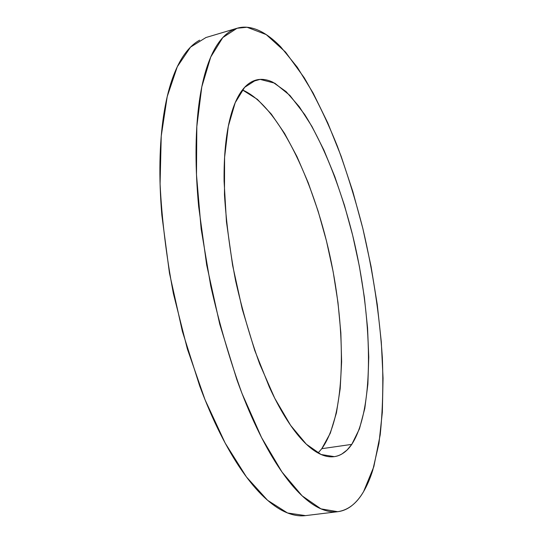 <?xml version="1.0" encoding="UTF-8"?>
<svg xmlns="http://www.w3.org/2000/svg" width="543" height="543" viewBox="0 0 543 543"><rect width="100%" height="100%" fill="white"/><g stroke="black" fill="none" stroke-linecap="round" stroke-linejoin="round"><path stroke-width="0.81" d="M260.124 79.387L274.772 83.181L289.881 95.392L304.759 114.621C324.151 145.334 340.95 188.713 352.685 235.404C372.6 316.922 375.138 408.234 351.776 444.378L321.782 448.694C346.054 414.845 346.61 332.024 329.798 255.224C312.951 178.484 278.023 105.322 242.429 89.928L257.43 99.389L271.283 114.064L284.58 133.449L296.987 156.642L308.241 182.808L318.13 211.186L326.486 241.044L333.151 271.71L337.977 302.512L340.848 332.778L341.622 361.781L340.183 388.761L336.436 412.87L330.307 433.178L321.782 448.694L351.776 444.378L347.086 450.004L341.846 454.029C338.167 456.174 334.149 457.091 329.811 456.785C325.461 456.473 320.845 454.81 315.965 451.79C311.085 448.762 306.028 444.323 300.802 438.466C295.568 432.595 290.295 425.339 284.973 416.691C279.652 408.031 274.425 398.114 269.308 386.955L254.748 350.459L242.232 309.082L232.594 265.269L226.445 221.734L224.083 181.118C223.947 168.289 224.415 156.486 225.494 145.7C226.587 134.942 228.209 125.426 230.381 117.152C232.547 108.899 235.16 102.003 238.207 96.45C241.262 90.919 244.635 86.751 248.348 83.934C252.054 81.131 255.977 79.611 260.124 79.387C264.265 79.163 268.52 80.106 272.898 82.224L286.1 91.624L299.247 106.679L311.94 126.438L323.859 150.004L334.76 176.523L344.425 205.234L352.685 235.404L359.385 266.348L364.387 297.408L367.557 327.891L368.758 357.09L367.876 384.227L364.801 408.458L359.446 428.841L351.776 444.378C346.923 451.477 341.106 455.57 334.332 456.649L321.076 454.505L306.306 444.174L290.614 425.366L274.772 398.324L259.703 364C250.309 337.997 242.28 310.25 235.608 280.758C229.954 251.063 226.241 222.413 224.469 194.822L224.592 157.341L228.318 126.227L235.194 102.708L244.621 87.342L255.916 80.086L260.124 79.387L251.898 81.667L260.124 79.387M236.707 28.358L205.94 37.528L190.512 47.132L177.289 66.728L167.224 96.552L161.237 136.083L160.076 183.86C161.821 219.107 166.267 255.726 173.421 293.709L187.369 348.979L205.037 399.757L225.175 443.102L246.441 476.958L267.57 500.279L287.519 512.972L305.499 515.619L337.624 511.716M363.62 491.544C356.778 503.402 348.151 510.121 337.739 511.703L320.94 508.852L302.125 495.84L282.007 472.05L261.583 437.604L242.042 393.553C229.838 360.023 219.399 324.151 210.738 285.944L201.148 228.976L196.485 174.778L196.817 126.587L201.792 86.853L210.738 57.008L222.793 37.569L237.06 28.25L247.031 27.252C241.533 26.763 236.266 27.937 231.223 30.761C226.173 33.605 221.51 38.268 217.227 44.75C212.951 51.252 209.225 59.635 206.048 69.891C202.878 80.181 200.421 92.269 198.684 106.143C196.953 120.051 196.071 135.472 196.023 152.413C195.996 169.389 196.871 187.41 198.65 206.483L206.693 265.045L219.725 324.096L236.816 379.503C243.094 397.008 249.705 413.053 256.663 427.633C263.613 442.172 270.665 454.905 277.806 465.833C284.946 476.727 291.964 485.666 298.867 492.664C305.763 499.628 312.368 504.671 318.68 507.8C324.992 510.902 330.897 512.246 336.395 511.832C341.893 511.397 346.916 509.429 351.47 505.927C356.018 502.418 360.07 497.619 363.62 491.544C367.17 485.462 370.217 478.349 372.763 470.204L378.96 443.36L382.333 412.307L383.053 378.179L381.301 341.954L377.249 304.46L371.059 266.45L362.873 228.603L352.841 191.598L341.099 156.146L327.796 123.003L313.128 93.05L297.333 67.291L280.745 46.868C275.104 41.051 269.45 36.456 263.783 33.069C258.108 29.682 252.522 27.747 247.031 27.252L266.206 34.582L285.543 52.087L304.223 77.751C316.162 98.181 327.239 121.069 337.447 146.406C347.072 172.681 355.543 200.082 362.873 228.603C373.082 272.213 379.577 315.239 382.347 357.681C383.378 385.204 382.666 410.929 380.202 434.862L373.828 466.675L363.62 491.544M199.641 40.168C194.19 43.114 189.12 47.859 184.437 54.395C179.747 60.959 175.62 69.368 172.056 79.624C168.493 89.914 165.669 101.962 163.579 115.761C161.502 129.594 160.294 144.906 159.961 161.705C159.649 178.532 160.28 196.376 161.862 215.238L169.457 273.095L182.373 331.339L199.688 385.924C206.096 403.164 212.897 418.952 220.085 433.294C227.266 447.595 234.59 460.118 242.049 470.849C249.502 481.546 256.866 490.322 264.142 497.171C271.405 503.992 278.396 508.92 285.116 511.947C291.829 514.961 298.148 516.23 304.06 515.762L305.641 515.606M318.042 453.011L321.782 448.694"/></g></svg>
